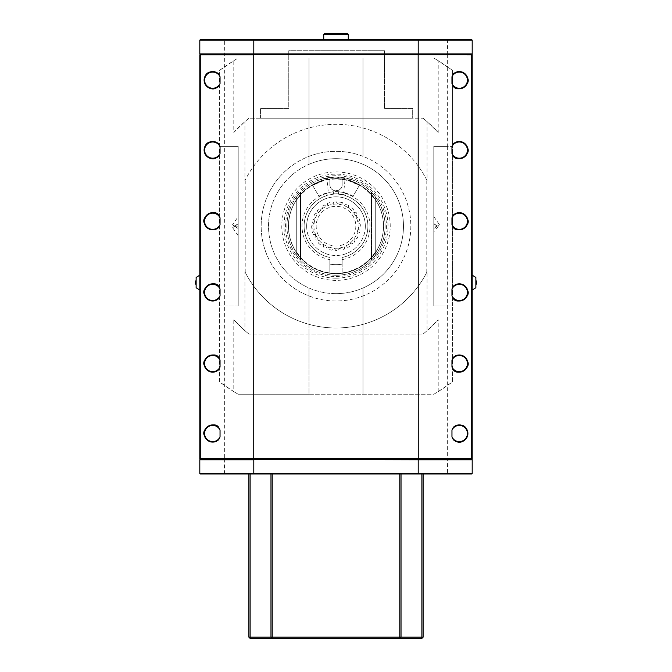<?xml version="1.0" encoding="UTF-8"?>
<svg xmlns="http://www.w3.org/2000/svg" width="672" height="672" viewBox="0 0 672 672"><rect width="100%" height="100%" fill="white"/><g stroke="black" fill="none" stroke-linecap="round" stroke-linejoin="round"><path stroke-width="0.5" stroke-dasharray="3.36 2.52" d="M472.189 303.929L472.189 298.418L472.189 303.929M471.937 290.489L472.189 285.432L472.189 290.489M472.189 278.821L472.189 273.319L472.189 278.821M472.189 264.18L472.189 259.493M471.937 246.557L472.189 241.828L472.189 246.557M472.189 233.125L472.189 232.621M471.937 220.248L472.189 215.183L472.189 220.248M472.189 203.876L472.189 203.07M472.189 193.931L472.189 193.326M472.189 258.182L472.189 266.927L472.189 258.182L470.963 258.182L470.963 256.183L470.963 266.927L470.963 258.182M472.189 268.304L472.189 270.883L472.189 268.304M472.189 247.615L472.189 254.738L472.189 247.615L470.963 247.615L470.963 252.848L472.189 252.504L472.189 257.569L472.189 251.731L472.189 256.796L472.189 252.832L470.963 252.848L470.963 247.615L472.189 247.615M472.189 237.754L472.189 239.753L472.189 236.754L472.189 237.754L470.963 237.754L470.963 236.754L472.189 236.754L472.189 241.601L472.189 235.217L472.189 243.659L472.189 236.754L470.963 236.754L470.963 239.753L470.963 237.754L472.189 237.754M472.189 243.659L472.189 244.474L472.189 243.659L470.963 243.659L470.963 239.467L470.963 244.474L472.189 244.474L470.963 244.474L470.963 243.659L472.189 243.659M472.189 243.373L472.189 239.753L472.189 245.364L472.189 243.373L470.963 243.373L470.963 239.753L470.963 245.364L470.963 243.373L472.189 243.373M472.189 246.364L472.189 245.364L472.189 246.364L470.963 246.364L470.963 245.364L470.963 246.364L472.189 246.364M472.189 227.472L472.189 235.511L472.189 226.472L472.189 228.69L472.189 227.472L470.963 227.472L470.963 226.472L472.189 226.472L470.963 226.472L470.963 228.69L472.189 228.69L470.963 228.69L470.963 227.472L470.963 235.511L470.963 226.472L472.189 226.472L470.963 226.472L470.963 227.472L472.189 227.472L470.963 227.472M470.963 229.186L470.963 233.612L472.189 233.612L470.963 233.612L472.189 233.612L470.963 233.612L470.963 228.362L472.189 228.362L472.189 229.186L472.189 228.362L470.963 228.362L472.189 228.362L470.963 228.362L470.963 229.186L472.189 229.186L472.189 233.612L472.189 229.186L470.963 229.186L472.189 229.186M472.189 218.274L472.189 225.036L472.189 214.284L472.189 218.274L470.963 218.274L470.963 225.036L470.963 218.274M472.189 155.669L472.189 138.314L472.189 155.669M472.189 282.71L472.189 275.167L472.189 282.71M472.189 453.81L472.189 436.456L472.189 453.81M472.189 413.734L472.189 409.105L472.189 413.734M472.189 369.037L472.189 386.392L472.189 369.037M224.356 54.39L472.189 54.39L472.189 459.27L199.811 459.27L199.811 54.39L224.356 54.39L224.356 146.412L238.207 146.412L238.207 305.911L238.207 146.412L219.442 146.412L224.356 146.412L224.356 459.27M253.882 54.39L447.443 54.39L447.644 53.903L472.189 53.903L471.694 54.39L472.189 54.886L472.189 458.783L472.189 54.886L471.694 54.886L471.694 458.783L472.189 458.783L471.694 459.27L472.189 459.766L472.189 473.508L199.811 473.508L200.306 473.995L471.694 473.995L472.189 473.508M472.189 70.896L472.189 88.259L472.189 70.896M472.189 110.972L472.189 115.601L472.189 110.972M472.189 288.17L472.189 272.059L472.189 288.17L470.963 288.17L470.963 272.059L472.189 272.059L470.963 272.059L470.963 288.17L472.189 288.17M472.189 201.004L472.189 198.442M471.937 213.091L472.189 208.354L472.189 213.091M472.189 227.069L472.189 221.567L472.189 227.069M471.937 224.28L471.937 227.069L472.189 224.28M472.189 271.555L472.189 265.608L472.189 271.555M472.189 282.786L471.937 284.659L471.937 280.14L472.189 282.786M472.189 296.663L472.189 291.371L472.189 296.663M472.189 311.195L472.189 305.684L472.189 311.195M344.879 193.318A34.028 34.028 0 0 1 342.132 259.627L342.132 272.866A47.107 47.107 0 0 0 375.262 252.185L375.262 200.138A47.107 47.107 0 0 0 349.364 180.995L359.386 185.321L353.086 196.232L345.047 192.864L344.778 195.493L345.652 195.754L345.82 195.308L336 193.771L338.478 193.864A32.39 32.39 0 0 0 333.522 193.864L336 193.771L326.18 195.308L326.348 195.754L327.222 195.493L326.953 192.864L318.914 196.232L312.623 185.321L322.636 180.995A47.107 47.107 0 0 0 296.738 200.138L296.738 252.185A47.107 47.107 0 0 0 329.868 272.866L329.868 259.627A34.028 34.028 0 0 1 327.121 193.318M344.98 180.046L342.132 179.584L342.132 184.691A6.132 6.132 0 0 1 336 190.823A6.132 6.132 0 0 1 329.868 184.691L329.868 179.584A46.981 46.981 0 0 0 327.02 180.046L329.868 179.584L329.868 184.691C329.49 192.62 342.518 192.595 342.132 184.691L342.132 179.584A46.981 46.981 0 0 1 344.98 180.046L343.669 192.511A34.516 34.516 0 0 0 328.331 192.511L327.02 180.046M343.669 192.511L338.604 191.747L338.478 193.864M338.604 191.747A34.171 34.171 180 0 1 353.086 196.224L359.377 185.321A46.763 46.763 180 0 0 312.623 185.321L318.914 196.232A34.171 34.171 0 0 1 333.396 191.747L328.331 192.511M322.636 180.995L320.72 179.525L336 177.08L351.271 179.542L349.364 181.003M322.636 181.003L320.309 179.676A49.073 49.073 0 0 1 351.691 179.659L349.364 180.995M365.324 226.162A29.324 29.324 0 0 1 336 255.486A29.324 29.324 0 0 1 306.676 226.162A29.324 29.324 0 0 1 336 196.837A29.324 29.324 0 0 1 365.324 226.162M345.652 195.754A31.903 31.903 0 0 1 342.132 257.468L342.132 259.627M342.132 272.866L342.132 264.155A38.489 38.489 0 0 1 329.868 264.155A38.489 38.489 0 0 0 342.132 264.155L342.132 257.468A31.903 31.903 0 0 0 344.778 195.493M329.868 259.627L329.868 274.848A49.073 49.073 0 0 0 375.262 255.604L375.262 196.711A49.073 49.073 0 0 0 351.28 179.525M327.222 195.493A31.903 31.903 0 0 0 329.868 257.468A31.903 31.903 0 0 1 326.348 195.754M326.18 195.308L327.054 195.04L326.953 192.864M345.047 192.864L344.946 195.04L345.82 195.308M447.644 54.39L447.644 66.94A194.468 194.468 0 0 0 433.793 58.078L362.989 58.078L362.989 156.358A74.844 74.844 0 0 1 362.989 295.966A74.844 74.844 0 0 1 309.011 295.966L309.011 288.002A67.477 67.477 0 0 0 362.989 288.002L362.989 394.246L362.989 288.002A67.477 67.477 0 0 0 336 158.684A67.477 67.477 0 0 0 309.011 164.312L309.011 58.078L238.207 58.078A194.468 194.468 0 0 0 219.442 70.493L219.442 381.822L233.789 391.591L233.789 319.822L244.936 330.7L244.936 271.74A101.833 101.833 0 0 0 427.064 271.74L427.064 330.7A138.642 138.642 0 0 1 422.974 334.127L249.026 334.127L422.974 334.127A138.642 138.642 0 0 0 438.211 319.822L427.064 330.7M233.789 391.591A194.468 194.468 0 0 0 238.207 394.246L433.793 394.246A194.468 194.468 0 0 0 452.558 381.822L452.558 70.493A194.468 194.468 0 0 0 447.644 66.94L447.644 146.412L452.558 146.412L452.558 305.911L433.793 305.911L452.558 305.911L452.558 381.822L438.211 391.591A194.468 194.468 0 0 1 433.793 394.246L309.011 394.246L309.011 295.966A74.844 74.844 0 0 1 309.011 156.358A74.844 74.844 0 0 1 362.989 156.358L362.989 58.078L309.011 58.078L309.011 164.312A67.477 67.477 0 0 0 309.011 288.002L309.011 394.246L238.207 394.246A194.468 194.468 0 0 1 219.442 381.822L219.442 70.493L233.789 60.724L233.789 132.493A138.642 138.642 0 0 1 249.026 118.196L422.974 118.196L249.026 118.196A138.642 138.642 0 0 0 244.936 121.624L233.789 132.493M438.211 132.493L427.064 121.624A138.642 138.642 0 0 0 422.974 118.196A138.642 138.642 0 0 1 438.211 132.493L438.211 60.724L452.558 70.493L452.558 146.412L433.793 146.412L433.793 305.911L433.793 146.412L447.644 146.412L447.644 459.27M238.207 305.911L219.442 305.911L238.207 305.911M375.262 252.185L375.262 196.711L371.608 192.394L375.262 196.711L375.262 255.604L371.608 259.93L375.262 255.604L375.262 196.711L371.608 192.394L375.262 196.711L375.262 255.604L371.608 259.93L375.262 255.604L375.262 196.711L371.608 192.394L375.262 196.711L375.262 255.604L371.608 259.93L375.262 255.604L375.262 196.711L371.608 192.394L375.262 196.711L375.262 255.604L371.608 259.93L375.262 255.604L375.262 196.711L371.608 192.394L375.262 196.711L375.262 255.604L371.608 259.93L375.262 255.604L375.262 196.711L371.608 192.394L375.262 196.711L375.262 255.604L371.608 259.93L375.262 255.604L375.262 196.711L371.608 192.394L375.262 196.711L375.262 255.604L371.608 259.93L375.262 255.604L375.262 196.711L371.608 192.394L375.262 196.711L375.262 255.604L371.608 259.93L375.262 255.604L375.262 196.711L371.608 192.394L375.262 196.711L375.262 255.604L371.608 259.93L375.262 255.604L375.262 196.711L375.262 255.604L371.608 259.93L375.262 255.604A49.073 49.073 0 0 0 375.262 196.711L375.262 200.138M371.608 192.394L375.262 196.711L371.608 192.394L371.608 259.93L371.608 192.394M296.738 252.185L296.738 255.604A49.073 49.073 0 0 0 329.868 274.848L329.868 272.866M320.72 179.525A49.073 49.073 0 0 0 296.738 196.711L296.738 255.604L296.738 196.711L296.738 255.604L296.738 196.711L296.738 255.604L296.738 196.711L296.738 255.604L296.738 196.711L296.738 255.604L296.738 196.711L296.738 255.604L296.738 196.711L296.738 255.604L296.738 196.711L296.738 255.604L296.738 196.711L296.738 255.604L296.738 196.711L296.738 255.604L300.392 259.93L296.738 255.604L300.392 259.93L296.738 255.604L300.392 259.93L296.738 255.604L300.392 259.93L296.738 255.604L300.392 259.93L296.738 255.604L300.392 259.93L296.738 255.604L300.392 259.93L296.738 255.604L300.392 259.93L296.738 255.604L300.392 259.93L296.738 255.604L300.392 259.93L296.738 255.604L296.738 196.711L296.738 255.604A49.073 49.073 0 0 1 296.738 196.711L300.392 192.394L296.738 196.711L300.392 192.394L296.738 196.711L300.392 192.394L296.738 196.711L300.392 192.394L296.738 196.711L300.392 192.394L296.738 196.711L300.392 192.394L296.738 196.711L300.392 192.394L296.738 196.711L300.392 192.394L296.738 196.711L300.392 192.394L296.738 196.711L300.392 192.394L296.738 196.711L296.738 200.138M336 275.234A49.073 49.073 0 0 0 378.504 201.625A49.073 49.073 0 0 0 293.496 201.625A49.073 49.073 0 0 0 336 275.234M336 273.638A47.485 47.485 0 0 0 377.118 202.423A47.485 47.485 0 0 0 294.882 202.423A47.485 47.485 0 0 0 336 273.638A47.485 47.485 0 0 0 377.118 202.423A47.485 47.485 0 0 0 294.882 202.423A47.485 47.485 0 0 0 336 273.638A47.485 47.485 0 0 0 377.118 202.423A47.485 47.485 0 0 0 294.882 202.423A47.485 47.485 0 0 0 336 273.638M384.46 50.711L288.767 50.711L288.767 108.377L260.543 108.377L260.543 118.196L412.684 118.196L412.684 108.377L384.46 108.377L384.46 50.711L288.767 50.711L288.767 108.377L260.543 108.377L260.543 118.196L412.684 118.196L412.684 108.377L384.46 108.377L384.46 50.711M336 280.375A54.214 54.214 0 0 1 289.044 199.055A54.214 54.214 0 0 1 382.956 199.055A54.214 54.214 0 0 1 336 280.375M244.936 271.74L245.213 272.278A101.833 101.833 0 0 0 426.787 272.278L427.064 271.74M233.789 319.822A138.642 138.642 0 0 0 249.026 334.127A138.642 138.642 0 0 1 244.936 330.7M427.064 121.624L427.064 180.583A101.833 101.833 0 0 0 244.936 180.583L244.936 121.624M427.064 180.583L426.787 180.037A101.833 101.833 0 0 0 245.213 180.037L244.936 180.583M426.787 272.278L426.787 180.037M245.213 272.278L245.213 180.037M233.789 60.724A194.468 194.468 0 0 1 238.207 58.078L433.793 58.078A194.468 194.468 0 0 1 438.211 60.724M438.211 391.591L438.211 319.822M418.118 459.27L253.882 459.27M447.443 54.39L418.118 54.39M224.557 54.39L224.356 53.903L199.811 53.903L200.306 54.39L199.811 54.886L199.811 458.783L200.306 458.783L200.306 54.886L199.811 54.886L199.811 458.783L200.306 459.27L199.811 459.766L224.356 459.766L224.557 459.27M447.443 459.27L447.644 459.766L472.189 459.766M224.557 473.995L224.356 459.766L447.644 459.766L447.443 473.995M447.443 39.673L447.644 53.903L224.356 53.903L224.356 40.16L472.189 40.16L471.694 39.673L200.306 39.673L199.811 40.16L224.356 40.16L224.557 39.673M471.694 54.886L471.694 54.39L471.694 54.886M200.306 458.783L200.306 459.27L200.306 458.783M472.189 53.903L472.189 40.16M199.811 53.903L199.811 40.16M199.811 459.766L199.811 473.508M199.811 275.201L199.811 290.027L199.811 275.201M199.811 110.972L199.811 115.601L199.811 110.972M199.811 70.896L199.811 88.259L199.811 70.896M199.811 155.669L199.811 138.314L199.811 155.669M199.811 409.105L199.811 413.734L199.811 409.105M199.811 369.037L199.811 386.392L199.811 369.037M199.811 453.81L199.811 436.456L199.811 453.81M410.844 226.162A74.844 74.844 0 0 1 336 301.006A74.844 74.844 0 0 1 261.156 226.162A74.844 74.844 0 0 1 336 151.318A74.844 74.844 0 0 1 410.844 226.162M336 293.639A67.477 67.477 0 0 1 268.523 226.153A67.477 67.477 0 0 1 336 158.684A67.477 67.477 0 0 1 403.477 226.162A67.477 67.477 0 0 1 336 293.639M248.892 473.995L423.108 473.995L248.892 473.995L248.892 637.174L250.118 638.4L421.882 638.4L423.108 637.174L248.892 637.174M401.024 473.995L401.024 637.174L399.798 638.4M270.976 473.995L270.976 637.174L272.202 638.4M250.118 638.4L250.118 473.995M421.882 638.4L421.882 473.995M423.108 637.174L423.108 473.995M348.264 39.673L323.728 39.673L348.264 39.673M347.533 33.6L324.467 33.6M323.736 34.339L348.264 34.339M475.868 280.392L475.868 284.81L475.868 280.392M475.868 277.444L475.868 287.75M196.132 282.794L196.132 280.392L196.132 284.81L196.132 282.794L195.401 282.601M196.132 287.734L196.132 277.469M315.16 234.696L315.916 236.342L314.731 237.997A24.343 24.343 0 0 0 316.075 240.139L318.083 239.803L319.234 241.189L318.52 243.104A24.343 24.343 0 0 0 320.368 244.818L322.224 243.97L323.694 245.02L323.501 247.044A24.343 24.343 0 0 0 325.735 248.228L327.306 246.935L328.994 247.565L329.33 249.572A24.343 24.343 0 0 0 331.792 250.135L332.976 248.472L334.774 248.648L335.622 250.496A24.343 24.343 0 0 0 338.142 250.404L338.856 248.497L340.637 248.195L341.93 249.766A24.343 24.343 0 0 0 344.35 249.026L344.534 247.002L346.181 246.246L347.836 247.43A24.343 24.343 0 0 0 349.978 246.086L349.642 244.079L351.028 242.928L352.943 243.642A24.343 24.343 0 0 0 354.665 241.794L353.816 239.938L354.858 238.468L356.891 238.661A24.343 24.343 0 0 0 358.067 236.426L356.773 234.856L357.403 233.167L359.411 232.831A24.343 24.343 0 0 0 359.974 230.37L358.319 229.186L358.487 227.388L360.335 226.54A24.343 24.343 0 0 0 360.251 224.02L358.336 223.306L358.042 221.525L359.604 220.231A24.343 24.343 0 0 0 358.865 217.812L356.84 217.619L356.084 215.981L357.269 214.318A24.343 24.343 0 0 0 355.925 212.184L353.917 212.52L352.766 211.126L353.48 209.219A24.343 24.343 0 0 0 351.632 207.497L349.776 208.345L348.306 207.304L348.499 205.271A24.343 24.343 0 0 0 346.265 204.086L344.694 205.388L343.006 204.758L342.67 202.751A24.343 24.343 0 0 0 340.208 202.188L339.024 203.843L337.226 203.675L336.378 201.818A24.343 24.343 0 0 0 333.858 201.911L333.144 203.826L331.363 204.12L330.07 202.549A24.343 24.343 0 0 0 327.65 203.297L327.466 205.321L325.819 206.069L324.164 204.893A24.343 24.343 0 0 0 322.022 206.237L322.358 208.244L320.972 209.395L319.057 208.681A24.343 24.343 0 0 0 317.335 210.529L318.184 212.386L317.142 213.856L315.109 213.662A24.343 24.343 0 0 0 313.933 215.888L315.227 217.459L314.597 219.156L312.589 219.492A24.343 24.343 0 0 0 312.026 221.953L313.681 223.138L313.513 224.935L311.665 225.784A24.343 24.343 0 0 0 311.749 228.304L313.664 229.018L313.958 230.79L312.396 232.092A24.343 24.343 0 0 0 313.135 234.503L315.16 234.696L313.135 234.503A24.343 24.343 0 0 1 312.396 232.092L313.958 230.79L313.664 229.018L311.749 228.304A24.343 24.343 0 0 1 311.665 225.784L313.513 224.935L313.681 223.138L312.026 221.953A24.343 24.343 0 0 1 312.589 219.492L314.597 219.156L315.227 217.459L313.933 215.888A24.343 24.343 0 0 1 315.109 213.662L317.142 213.856L318.184 212.386L317.335 210.529A24.343 24.343 0 0 1 319.057 208.681L320.972 209.395L322.358 208.244L322.022 206.237A24.343 24.343 0 0 1 324.164 204.893L325.819 206.069L327.466 205.321L327.65 203.297A24.343 24.343 0 0 1 330.07 202.549L331.363 204.12L333.144 203.826L333.858 201.911A24.343 24.343 0 0 1 336.378 201.818L337.226 203.675L339.024 203.843L340.208 202.188A24.343 24.343 0 0 1 342.67 202.751L343.006 204.758L344.694 205.388L346.265 204.086A24.343 24.343 0 0 1 348.499 205.271L348.306 207.304L349.776 208.345L351.632 207.497A24.343 24.343 0 0 1 353.48 209.219L352.766 211.126L353.917 212.52L355.925 212.184A24.343 24.343 0 0 1 357.269 214.318L356.084 215.981L356.84 217.619L358.865 217.812A24.343 24.343 0 0 1 359.604 220.231L358.042 221.525L358.336 223.306L360.251 224.02A24.343 24.343 0 0 1 360.335 226.54L358.487 227.388L358.319 229.186L359.974 230.37A24.343 24.343 0 0 1 359.411 232.831L357.403 233.167L356.773 234.856L358.067 236.426A24.343 24.343 0 0 1 356.891 238.661L354.858 238.468L353.816 239.938L354.665 241.794A24.343 24.343 0 0 1 352.943 243.642L351.028 242.928L349.642 244.079L349.978 246.086A24.343 24.343 0 0 1 347.836 247.43L346.181 246.246L344.534 247.002L344.35 249.026A24.343 24.343 0 0 1 341.93 249.766L340.637 248.195L338.856 248.497L338.142 250.404A24.343 24.343 0 0 1 335.622 250.496L334.774 248.648L332.976 248.472L331.792 250.135A24.343 24.343 0 0 1 329.33 249.572L328.994 247.565L327.306 246.935L325.735 248.228A24.343 24.343 0 0 1 323.501 247.044L323.694 245.02L322.224 243.97L320.368 244.818A24.343 24.343 0 0 1 318.52 243.104L319.234 241.189L318.083 239.803L316.075 240.139A24.343 24.343 0 0 1 314.731 237.997L315.916 236.342L315.16 234.696M306.676 226.162A29.324 29.324 0 0 0 350.658 251.555A29.324 29.324 0 0 0 350.658 200.768A29.324 29.324 0 0 0 306.676 226.162M351.271 179.542A48.745 48.745 180 0 0 320.729 179.542M344.946 195.04A32.054 32.054 180 0 0 336 193.771A32.054 32.054 0 0 0 327.054 195.04M470.963 286.213L470.963 272.303L470.963 286.213L472.189 286.213L472.189 272.303L472.189 287.91L470.963 287.927M470.963 280.115L472.189 280.115M470.963 274.016L472.189 274.016M472.189 219.66L472.189 217.728L472.189 221.592L472.189 219.66L470.963 219.66L470.963 217.728L472.189 217.728M470.963 217.728L470.963 219.66M470.963 221.592L472.189 221.592M470.963 214.284L472.189 214.284M470.963 216.283L472.189 216.283M470.963 217.098L472.189 217.098M470.963 222.222L472.189 222.222M470.963 223.037L472.189 223.037M470.963 225.036L472.189 225.036M470.963 221.046L472.189 221.046M470.963 235.511L472.189 235.511L470.963 235.511M470.963 238.686L470.963 241.601L470.963 238.652L472.189 238.652L470.963 238.652L470.963 239.467L472.189 239.467L470.963 239.467L470.963 238.686L472.189 238.686M470.963 241.601L472.189 241.601L470.963 241.601M470.963 236.754L472.189 236.754L470.963 236.754M470.963 254.738L472.189 254.738L470.963 254.738M470.963 268.304L470.963 270.883L470.963 268.304M472.189 267.221L472.189 269.312L472.189 267.221L470.963 267.221L470.963 269.312L470.963 268.565L472.189 268.565M472.189 267.481L472.189 267.019L472.189 267.481L470.963 267.481L472.189 267.758L470.963 267.96L472.189 267.96M470.963 267.96L470.963 267.221M470.963 268.565L470.963 267.481M470.963 267.019L472.189 267.019M470.963 267.389L472.189 267.389M470.963 268.985L472.189 268.985L472.189 268.128L472.189 268.985L470.963 268.985L470.963 268.128L470.963 268.985L472.189 268.985L470.963 268.985M470.963 269.312L472.189 269.312L470.963 269.312M472.189 268.128L472.189 267.624L472.189 268.128L470.963 268.128L470.963 267.624L470.963 268.128L472.189 268.128M470.963 258.989L472.189 258.989M470.963 264.121L472.189 264.121M470.963 264.928L472.189 264.928M470.963 266.927L472.189 266.927M470.963 262.945L472.189 262.945M470.963 260.173L472.189 260.173M470.963 256.183L472.189 256.183M472.189 261.559L472.189 259.619L472.189 263.491L472.189 261.559L470.963 261.559L470.963 259.619L472.189 259.619M470.963 259.619L470.963 261.559M470.963 263.491L472.189 263.491M471.937 193.326L472.189 193.788M471.937 193.788L472.189 192.78M471.937 192.78L472.189 190.075M471.937 190.075L472.189 193.074M471.937 193.074L472.189 195.695M471.937 195.695L472.189 194.922M471.937 194.922L472.189 193.024M471.937 193.024L472.189 190.848M471.937 190.848L472.189 192.914M471.937 192.914L472.189 194.813M471.937 194.813L471.937 193.931M471.937 198.442L472.189 197.845M471.937 197.845L472.189 200.122M471.937 200.122L472.189 199.231M471.937 199.231L472.189 196.686M471.937 196.686L472.189 201.97M471.937 201.97L471.937 201.004M471.937 199.324L471.937 201.197L472.189 199.324M471.937 203.07L472.189 206.657M471.937 206.657L472.189 207.472M471.937 207.472L471.937 203.876M471.937 208.79L471.937 214.192L472.189 208.79M471.937 211.31L471.937 209.126L472.189 211.31M471.937 215.947L471.937 219.694L472.189 215.947M471.937 217.661L471.937 215.183L472.189 217.661M471.937 232.621L471.937 233.125M471.937 238.157L471.937 240.727L471.937 235.99L472.189 238.157M471.937 235.662L471.937 238.19L472.189 235.662M471.937 241.055L471.937 238.174L472.189 241.055M471.937 242.264L471.937 244.793L472.189 242.264M471.937 247.657L471.937 244.784L472.189 247.657M471.937 242.6L471.937 245.238L472.189 242.6M471.937 257.569L471.937 254.696L472.189 257.569M471.937 251.731L471.937 254.696L472.189 251.731M471.937 252.504L471.937 254.671L472.189 252.504M471.937 256.796L471.937 254.671L472.189 256.796M471.937 259.493L471.937 264.18M471.937 262.66L471.937 260.106L472.189 262.66M471.937 271.555L472.189 265.608L471.937 271.555M471.937 275.159L471.937 278.821L472.189 275.159M471.937 287.91L472.189 286.196M471.937 286.507L472.189 289.464M471.937 289.464L472.189 289.943M471.937 289.943L472.189 287.826M471.937 287.826L472.189 285.541M471.937 285.541L471.937 286.238M471.937 293.017L471.937 296.663L472.189 293.017M471.937 295.89L472.189 292.144L471.937 295.89M471.937 300.258L471.937 303.929L472.189 300.258M471.937 307.532L471.937 311.195L472.189 307.532M238.207 223.415L238.207 228.908C238.207 237.56 238.207 237.56 238.207 228.908C238.207 237.56 238.207 237.56 238.207 228.908L238.207 223.415C238.207 214.763 238.207 214.763 238.207 223.415C238.207 214.763 238.207 214.763 238.207 223.415L234.83 226.162C233.344 226.162 233.344 226.162 234.83 226.162C233.344 226.162 233.344 226.162 234.83 226.162L232.604 224.608L234.83 226.162L232.604 227.716L234.83 226.162L238.207 228.908L234.83 226.162L238.207 228.53L234.83 226.162L238.207 226.162L234.83 226.162L238.207 223.415M234.83 226.162L238.207 223.793L234.83 226.162M433.793 226.162L433.793 223.415C433.793 214.763 433.793 214.763 433.793 223.415C433.793 214.763 433.793 214.763 433.793 223.415L433.793 228.53C433.793 231.739 433.793 231.739 433.793 228.53C433.793 231.739 433.793 231.739 433.793 228.53L433.793 226.162L437.17 226.162L433.793 228.53L439.396 224.608L437.17 226.162L433.793 223.415L437.17 226.162L433.793 226.162M433.793 223.793L437.17 226.162L433.793 223.793M333.522 193.864L333.396 191.747M300.392 259.93L300.392 192.394L300.392 259.93M336 273.739A47.578 47.578 0 0 0 377.21 202.373A47.578 47.578 0 0 0 294.79 202.373A47.578 47.578 0 0 0 336 273.739M336 276.587A50.425 50.425 0 0 0 379.672 200.945A50.425 50.425 0 0 0 292.328 200.945A50.425 50.425 0 0 0 336 276.587M336 278.183A52.021 52.021 0 0 0 381.049 200.147A52.021 52.021 0 0 0 290.951 200.147A52.021 52.021 0 0 0 336 278.183M317.965 234.41A19.832 19.832 0 0 1 337.873 206.422A19.832 19.832 0 0 1 352.162 237.653A19.832 19.832 0 0 1 317.965 234.41M315.916 235.343A22.084 22.084 0 0 0 354.001 238.963A22.084 22.084 0 0 0 338.083 204.17A22.084 22.084 0 0 0 315.916 235.343M470.963 229.471L472.189 229.471M470.963 239.753L472.189 239.753L470.963 239.753M470.963 245.364L472.189 245.364L470.963 245.364M470.963 268.153L472.189 268.153M371.398 260.156L371.398 192.167L371.398 260.156M300.602 260.156L300.602 192.167L300.602 260.156M470.963 272.303L472.189 272.303M470.963 228.774L472.189 228.774M470.963 270.396L472.189 270.396M470.963 266.221L472.189 266.221M470.963 270.883L472.189 270.883M470.963 265.734L472.189 265.734M470.963 267.624L472.189 267.624M238.207 235.712L232.604 227.716L233.696 226.162L232.604 224.608L238.207 216.611M433.793 216.611L439.396 224.608L434.902 231.025L433.793 231.319"/><path stroke-width="1.01" d="M472.189 54.39L472.189 459.27L418.118 459.27L418.202 459.766L200.306 459.27L200.273 458.783L253.747 458.783L253.747 54.886L200.273 54.886L200.273 458.783L199.811 458.783L199.811 54.886L200.306 54.39L471.416 54.886L471.694 459.27L472.189 458.783L418.253 458.783L418.169 54.39L471.694 54.39L471.416 54.886L472.189 54.39M461.79 425.284A8.585 8.585 0 0 1 467.527 435.994A8.585 8.585 0 0 1 453.306 439.656L456.817 441.731C460.564 443.369 464.125 441.462 467.527 435.994C467.729 429.568 465.822 425.998 461.79 425.284C458.59 424.452 455.767 425.141 453.306 427.358A8.585 8.585 0 0 1 461.79 425.284M218.694 86.31A8.585 8.585 0 0 1 204.767 83.446A8.585 8.585 0 0 1 218.694 74.012L220.038 76.742L220.038 83.572L218.694 86.31L215.989 88.091C212.419 90.098 208.681 88.553 204.767 83.446C203.918 77.07 205.472 73.332 209.404 72.223C212.856 70.988 215.947 71.585 218.694 74.012M218.694 156.24A8.585 8.585 0 0 1 204.767 153.384A8.585 8.585 0 0 1 218.694 143.942L220.038 146.681L220.038 153.51L218.694 156.24L215.989 158.029C212.419 160.028 208.681 158.483 204.767 153.384C203.918 147.008 205.472 143.262 209.404 142.162C212.856 140.918 215.947 141.515 218.694 143.942M453.306 427.358L451.962 430.097L451.962 436.918L453.306 439.656M467.645 219.223A8.585 8.585 0 0 1 453.306 227.405C457.313 234.007 471.299 226.027 467.645 219.223C464.394 212.537 459.614 211.168 453.306 215.099A8.585 8.585 0 0 1 467.645 219.223M453.306 215.099L451.962 217.837L451.962 224.666L453.306 227.405M467.645 290.38A8.585 8.585 0 0 1 453.306 298.561C457.313 305.164 471.299 297.192 467.645 290.38C464.394 283.702 459.614 282.324 453.306 286.264A8.585 8.585 0 0 1 467.645 290.38M453.306 286.264L451.962 289.002L451.962 295.823L453.306 298.561M467.645 78.128A8.585 8.585 0 0 1 453.306 86.31C457.313 92.912 471.299 84.932 467.645 78.128C464.394 71.442 459.614 70.073 453.306 74.012A8.585 8.585 0 0 1 467.645 78.128M453.306 74.012L451.962 76.742L451.962 83.572L453.306 86.31M467.645 361.544A8.585 8.585 0 0 1 453.306 369.726C457.313 376.328 471.299 368.348 467.645 361.544C464.394 354.858 459.614 353.489 453.306 357.42A8.585 8.585 0 0 1 467.645 361.544M453.306 357.42L451.962 360.158L451.962 366.988L453.306 369.726M467.645 148.058A8.585 8.585 0 0 1 453.306 156.24C457.313 162.842 471.299 154.871 467.645 148.058C464.394 141.38 459.614 140.003 453.306 143.942A8.585 8.585 0 0 1 467.645 148.058M453.306 143.942L451.962 146.681L451.962 153.51L453.306 156.24M218.694 427.358L220.038 430.097L220.038 436.918L218.694 439.656C212.386 443.596 207.606 442.218 204.355 435.54A8.585 8.585 0 0 1 218.694 427.358C214.687 420.756 200.701 428.736 204.355 435.54A8.585 8.585 0 0 0 218.694 439.656M218.694 357.42L220.038 360.158L220.038 366.988L218.694 369.726C212.386 373.657 207.606 372.288 204.355 365.602A8.585 8.585 0 0 1 218.694 357.42C214.687 350.818 200.701 358.798 204.355 365.602A8.585 8.585 0 0 0 218.694 369.726M218.694 286.264L220.038 289.002L220.038 295.823L218.694 298.561C212.386 302.501 207.606 301.132 204.355 294.445A8.585 8.585 0 0 1 218.694 286.264C214.687 279.661 200.701 287.641 204.355 294.445A8.585 8.585 0 0 0 218.694 298.561M218.694 215.099L220.038 217.837L220.038 224.666L218.694 227.405C212.386 231.344 207.606 229.967 204.355 223.28A8.585 8.585 0 0 1 218.694 215.099C214.687 208.496 200.701 216.476 204.355 223.28A8.585 8.585 0 0 0 218.694 227.405M253.831 459.27L253.747 458.783L418.253 458.783L418.169 459.27M253.882 459.27L418.118 459.27M418.118 54.39L253.882 54.39L253.798 53.903L418.202 53.903L418.169 54.39M199.811 458.783L200.306 459.27L199.811 458.783M200.306 54.39L199.811 54.886L200.306 54.39L199.811 53.903L253.798 53.903L253.798 40.16L199.811 40.16L199.811 53.903M472.189 459.766L418.202 459.766L418.202 473.508L472.189 473.508L472.189 459.766L471.694 459.27M472.189 53.903L472.189 40.16L418.202 40.16L418.202 53.903L472.189 53.903L471.694 54.39M418.202 40.16L253.798 40.16L253.882 39.673L418.118 39.673L418.202 40.16M253.882 39.673L200.306 39.673L199.811 40.16M418.118 39.673L471.694 39.673L472.189 40.16M199.811 459.766L199.811 473.508L253.798 473.508L253.798 459.766L199.811 459.766L200.306 459.27M253.798 473.508L418.202 473.508L418.118 473.995L253.882 473.995L253.798 473.508M418.118 473.995L471.694 473.995L472.189 473.508M253.882 473.995L200.306 473.995L199.811 473.508M250.118 473.995L250.118 637.174L399.798 637.174L399.798 638.4L401.024 637.174L421.882 637.174L421.882 638.4L250.118 638.4L248.892 637.174L250.118 637.174L250.118 638.4M421.882 638.4L423.108 637.174L421.882 637.174L421.882 473.995M272.202 473.995L272.202 638.4L270.976 637.174L270.976 473.995M399.798 473.995L399.798 637.174L401.024 637.174L401.024 473.995M423.108 473.995L423.108 637.174M248.892 637.174L248.892 473.995M324.467 33.6L347.533 33.6L348.272 34.339L323.728 34.339L324.467 33.6M472.189 290.027L475.868 287.75L475.868 277.444L472.189 275.167M199.811 275.167L196.132 277.444L196.132 287.75L199.811 290.027M451.962 436.918A8.098 8.098 0 0 0 467.057 435.851A8.098 8.098 0 0 0 461.647 425.754A8.098 8.098 0 0 0 451.962 430.097M220.038 76.742A8.098 8.098 0 0 0 209.597 72.677A8.098 8.098 0 0 0 205.22 83.261A8.098 8.098 0 0 0 220.038 83.572M220.038 146.681A8.098 8.098 0 0 0 209.597 142.615A8.098 8.098 0 0 0 205.22 153.191A8.098 8.098 0 0 0 220.038 153.51M451.962 224.666A8.098 8.098 0 0 0 467.174 219.341A8.098 8.098 0 0 0 451.962 217.837M451.962 295.823A8.098 8.098 0 0 0 467.174 290.497A8.098 8.098 0 0 0 451.962 289.002M451.962 83.572A8.098 8.098 0 0 0 467.174 78.246A8.098 8.098 0 0 0 451.962 76.742M451.962 366.988A8.098 8.098 0 0 0 467.174 361.654A8.098 8.098 0 0 0 451.962 360.158M451.962 153.51A8.098 8.098 0 0 0 467.174 148.176A8.098 8.098 0 0 0 451.962 146.681M220.038 430.097A8.098 8.098 0 0 0 204.826 435.422A8.098 8.098 0 0 0 220.038 436.918M220.038 360.158A8.098 8.098 0 0 0 204.826 365.492A8.098 8.098 0 0 0 220.038 366.988M220.038 289.002A8.098 8.098 0 0 0 204.826 294.328A8.098 8.098 0 0 0 220.038 295.823M220.038 217.837A8.098 8.098 0 0 0 204.826 223.171A8.098 8.098 0 0 0 220.038 224.666M475.868 280.392A3.679 3.679 180 0 1 475.868 284.802A3.679 3.679 0 0 0 475.868 280.392M196.132 280.392A3.679 3.679 0 0 0 195.401 282.601L196.132 282.4M323.728 39.673L323.728 34.339M348.272 39.673L348.272 34.339M195.401 282.601A3.679 3.679 0 0 0 196.132 284.81"/></g></svg>
